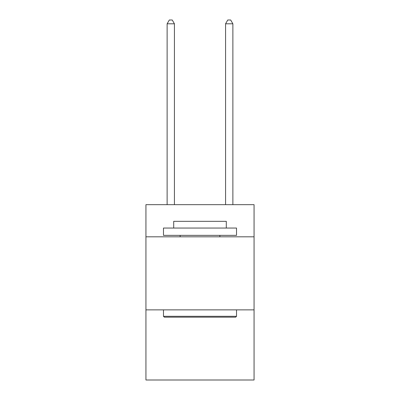 <?xml version="1.0" encoding="UTF-8"?>
<svg xmlns="http://www.w3.org/2000/svg" width="400" height="400" viewBox="0 0 400 400"><rect width="100%" height="100%" fill="white"/><g stroke="black" fill="none" stroke-linecap="round" stroke-linejoin="round"><path stroke-width="0.6" d="M254.06 236.82L254.06 204.675L145.94 204.675L145.94 236.82L254.06 236.82L254.06 380L145.94 380L145.94 236.82M254.06 309.87L145.94 309.87M164.35 317.175L163.475 316.3L236.525 316.3L235.65 317.175L164.35 317.175M236.525 228.05L236.525 235.355L163.475 235.355L163.475 228.05L236.525 228.05M173.7 228.05L173.7 221.33L226.3 221.33L226.3 228.05M236.525 309.87L236.525 316.3M163.475 309.87L163.475 316.3M219.87 235.355L219.87 236.82M180.13 235.355L180.13 236.82M174.43 204.675L174.43 23.8L167.125 23.8L167.125 204.675M167.125 23.8L169.32 20L172.24 20L174.43 23.8M232.875 204.675L232.875 23.8L225.57 23.8L225.57 204.675M225.57 23.8L227.76 20L230.68 20L232.875 23.8"/></g></svg>
